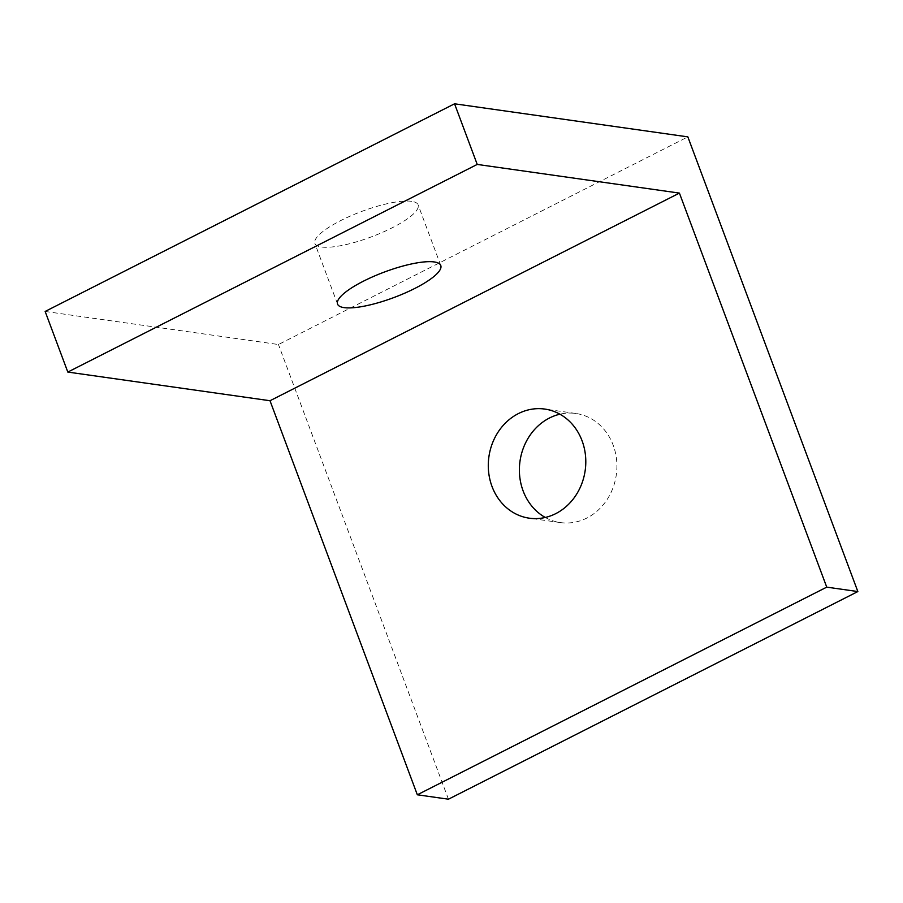 <?xml version="1.0" encoding="UTF-8"?>
<svg xmlns="http://www.w3.org/2000/svg" width="903" height="903" viewBox="0 0 903 903"><rect width="100%" height="100%" fill="white"/><g stroke="black" fill="none" stroke-linecap="round" stroke-linejoin="round"><path stroke-width="0.68" stroke-dasharray="4.51 3.39" d="M411.531 201.324A55.106 13.613 159.5 0 0 350.94 215.783A55.106 13.613 159.5 0 0 314.887 243.46A55.106 13.613 159.5 0 0 321.468 247.004A55.106 13.613 159.5 0 0 382.071 232.545A55.106 13.613 159.5 0 0 418.112 204.868A55.106 13.613 159.5 0 0 411.531 201.324M545.277 517.464A55.106 48.627 -81.9 0 0 560.413 522.589A55.106 48.627 -81.9 0 0 606.421 500.578A55.106 48.627 -81.9 0 0 613.182 445.19A55.106 48.627 -81.9 0 0 575.877 413.484A55.106 48.627 -81.9 0 0 559.916 414.195M45.15 311.445L278.451 344.517L687.849 136.872M448.441 799.2L278.451 344.517M337.553 304.085L314.887 243.46M575.877 413.484L544.78 409.07M440.777 265.482L418.112 204.868M560.413 522.589L529.305 518.187"/><path stroke-width="1.35" d="M344.133 307.63A55.106 13.613 -20.5 0 1 337.553 304.085A55.106 13.613 -20.5 0 1 373.605 276.397A55.106 13.613 -20.5 0 1 434.208 261.949A55.106 13.613 -20.5 0 1 440.777 265.482A55.106 13.613 -20.5 0 1 404.736 293.17A55.106 13.613 -20.5 0 1 344.133 307.63M492.011 486.469A55.106 48.627 98.1 0 1 498.772 431.081A55.106 48.627 98.1 0 1 544.78 409.07A55.106 48.627 98.1 0 1 582.074 440.788A55.106 48.627 98.1 0 1 575.313 496.176A55.106 48.627 98.1 0 1 529.305 518.187A55.106 48.627 98.1 0 1 492.011 486.469M559.916 414.195A55.106 48.627 -81.9 0 0 523.108 490.882A55.106 48.627 -81.9 0 0 545.277 517.464M679.417 193.095L270.008 400.729L417.333 794.787L826.742 587.142L679.417 193.095L477.224 164.425L67.815 372.07L270.008 400.729M477.224 164.425L454.559 103.8L687.849 136.872L857.85 591.555L448.441 799.2L417.333 794.787M67.815 372.07L45.15 311.445L454.559 103.8M826.742 587.142L857.85 591.555"/></g></svg>
